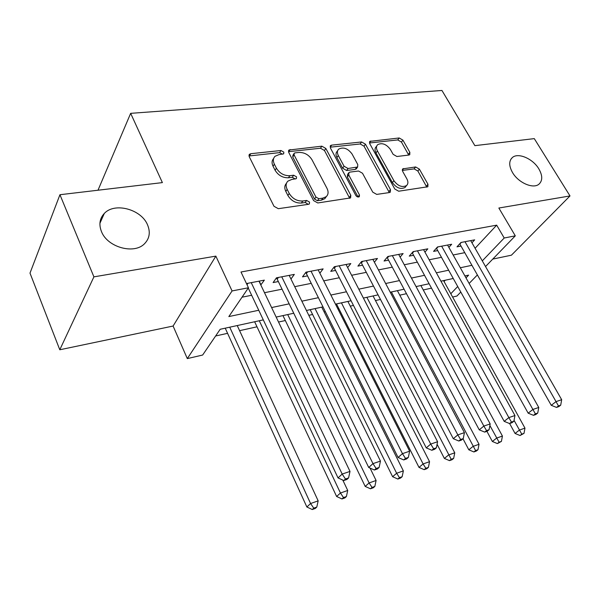 <?xml version="1.0" encoding="UTF-8"?>
<svg xmlns="http://www.w3.org/2000/svg" width="600" height="600" viewBox="0 0 600 600"><rect width="100%" height="100%" fill="white"/><g stroke="black" fill="none" stroke-linecap="round" stroke-linejoin="round"><path stroke-width="0.9" d="M283.83 152.145L280.942 150.51L250.792 153.705L249.472 154.267L249.24 156.712L273.998 206.295L278.317 208.688L308.58 204.292L309.36 203.947L309.54 202.087L306.608 200.445L302.76 200.993C297.022 201.233 292.522 198.72 289.245 193.455L287.153 189.345C285.577 185.962 285.832 183.218 287.925 181.11L291.735 179.468L296.392 178.635L296.558 176.858L293.64 175.222L289.8 175.695C284.077 175.845 279.615 173.34 276.397 168.172L274.35 164.145C272.843 160.928 273.067 158.31 275.04 156.292L279 154.613L283.688 153.84L283.83 152.145M282.532 154.23L279.653 152.618L248.985 155.97M308.257 204.337L305.228 202.478L301.388 203.032L302.76 200.993M295.267 179.025L292.305 177.292L288.472 177.773L289.8 175.695M512.543 172.59C518.393 182.805 533.22 189.24 538.957 184.178C542.707 180.667 542.655 175.553 538.808 168.817C532.882 158.708 518.197 152.325 512.423 157.493C508.8 160.898 508.838 165.93 512.543 172.59M101.46 231.548C107.407 247.38 134.325 254.715 144.578 243.667C149.565 238.47 150.562 232.23 147.57 224.933C141.405 209.333 114.69 201.998 104.302 213.442C99.66 218.43 98.715 224.468 101.46 231.548M408.885 155.055L409.763 154.695L409.853 152.34L402.915 140.123L399.202 137.97L369.87 141.375L369.757 143.7L394.793 189.007L398.67 191.22L427.86 186.757L427.965 184.26L419.377 169.118L415.627 166.958L402.743 168.877L402.63 171.315L406.875 178.898C408.338 181.725 408.225 183.953 406.537 185.572C402.127 187.68 397.912 186.053 393.893 180.675L377.407 150.93C376.05 148.282 376.147 146.19 377.692 144.66C382.095 142.515 386.325 144.113 390.39 149.453L393.112 154.312L396.893 156.495L408.885 155.055M475.088 248.28L496.68 225.157L504.21 238.005L515.295 235.845L485.535 266.543M59.94 194.722L93.907 276.855L59.79 349.77L30 273.12L59.94 194.722L162.382 182.61L130.657 113.34L441.945 90.472L474.862 145.65L534.285 138.623L570 195.938L498.855 208.028L515.295 235.845M59.79 349.77L173.1 326.04L215.85 256.125L93.907 276.855M215.85 256.125L232.072 290.947L248.452 287.76L228.84 316.575L258.75 310.26M496.68 225.157L240.998 272.002L248.452 287.76M325.822 148.447L321.84 146.175L288.93 150.038L288.735 152.445L313.627 200.625L317.798 202.958L350.603 197.903L350.805 195.3L325.822 148.447L324.465 150.495L320.49 148.23L288.465 151.695M331.627 145.132L361.59 141.96L365.438 144.172L390.472 189.63L390.315 192.173L389.408 192.562L376.725 194.4L372.765 192.157L362.505 173.257L358.567 171.015L349.965 172.102L348.938 172.538L348.765 175.02L359.445 194.917L359.31 196.733C358.065 197.347 356.895 196.92 355.808 195.442L330.39 147.953L330.54 145.583L331.627 145.132L330.27 147.18L360.188 143.97L361.59 141.96M492.75 259.095L511.425 255.188L570 195.938M260.798 284.962L264.353 280.132L246.465 283.56M290.955 279.015L294.33 274.395L276.487 277.808L273.112 282.57L278.34 281.55M319.853 273.173L323.13 268.875L305.985 272.16L302.498 276.862L307.522 275.888M347.647 267.577L350.82 263.572L334.335 266.73L330.743 271.373L335.572 270.435M374.385 262.215L377.46 258.472L361.597 261.51L357.915 266.093L362.565 265.192M400.132 257.07L403.118 253.56L387.84 256.485L384.067 261.015L388.545 260.145M424.942 252.127L427.838 248.827L413.115 251.647L409.268 256.118L413.588 255.278M448.868 247.373L451.673 244.26L437.475 246.975L433.567 251.392L437.73 250.59M242.025 297.195L251.663 295.267M264.495 292.702L282.053 289.192M294.712 286.665L311.25 283.358M323.73 280.86L339.308 277.748M351.623 275.28L366.308 272.347M378.457 269.918L392.295 267.15M404.28 264.757L417.33 262.147M429.158 259.778L441.472 257.317M453.143 254.985L464.76 252.667M471.952 242.798L474.668 239.858L460.972 242.475L456.998 246.84L461.018 246.06M215.625 335.978L227.58 333.33M239.595 330.668L257.01 326.805M278.535 322.035L285.33 320.535M308.805 315.33L312.6 314.49M324.142 311.933L325.365 311.655M337.868 308.888L338.88 308.663M350.272 306.135L353.46 305.43M375.472 300.555L380.475 299.445M399.787 295.163L406.478 293.685M423.263 289.965L431.513 288.135M444.045 281.513L445.252 280.222M130.657 113.34L97.995 190.222M460.793 292.058L456.93 296.04L452.618 297.038M263.295 319.875L220.192 329.272L202.65 355.035L187.305 358.597L232.072 290.947M173.1 326.04L187.305 358.597M477.382 274.942L469.132 283.455M482.287 260.873L504.21 238.005M271.605 307.553L289.178 303.847M301.845 301.178L318.397 297.69M330.885 295.05L346.478 291.765M358.793 289.17L373.485 286.072M385.635 283.507L399.48 280.59M411.465 278.062L424.515 275.31M436.342 272.812L448.65 270.218M460.312 267.757L471.923 265.312M465.998 277.875L468.63 275.13L464.91 275.94M453.248 278.483L440.94 281.168M429.112 283.74L416.062 286.582M404.077 289.2L390.232 292.215M378.082 294.862L363.39 298.065M351.067 300.75L335.475 304.147M322.98 306.87L306.42 310.478M293.745 313.245L276.157 317.077M450.795 293.737L457.717 286.515M261.022 284.918L259.207 281.123M273.63 158.528C271.778 160.545 271.582 163.118 273.053 166.245L274.35 164.145M288.472 177.773C282.765 177.922 278.303 175.425 275.1 170.265L273.053 166.245M286.47 183.308C284.49 185.415 284.28 188.115 285.817 191.407L287.153 189.345M301.388 203.032C295.657 203.272 291.165 200.767 287.903 195.51L285.817 191.407M349.702 198.322L324.465 150.495M295.043 152.873L294.21 153.218L294.075 154.913L315.938 197.077L318.847 198.705L322.808 198.142L326.257 196.65C328.403 194.535 328.642 191.76 326.985 188.333L312.022 159.817C308.858 154.83 304.522 152.37 299.002 152.438L295.043 152.873M293.91 153.705L292.897 155.31L292.763 156.998L294.075 154.913M326.28 196.635L324.855 198.66L321.413 200.153L317.452 200.722L314.543 199.103L292.763 156.998M389.332 192.577L364.028 146.175L360.188 143.97M348.54 173.1L347.528 174.54L347.355 177.023L357.998 196.89L359.445 194.917M352.028 153.953C347.827 148.387 343.388 146.775 338.7 149.13C337.11 150.72 336.975 152.85 338.295 155.512L344.048 166.23L348.022 168.488L357.623 167.002L357.78 164.558L352.028 153.953M337.657 150.667L337.32 151.163C335.737 152.752 335.595 154.882 336.915 157.545L338.295 155.512M356.587 168.458L355.2 169.417L346.612 170.498L342.645 168.24L336.915 157.545M376.763 145.965L376.267 146.648C374.722 148.185 374.625 150.27 375.975 152.917L377.407 150.93M405.967 186.3L405.022 187.5C400.62 189.608 396.412 187.98 392.408 182.618L375.975 152.917M426.795 187.14L417.87 171.038L414.127 168.885L402.293 170.422M408.697 155.078L401.467 142.08L397.755 139.935L369.465 142.972M225.225 328.178L306.862 506.993L310.582 503.528L318.165 500.857L237.233 325.56M229.74 327.188L310.582 503.528L313.755 508.155L312.255 509.528L315.278 508.455L316.785 507.075L313.755 508.155M318.165 500.857L316.785 507.075M312.255 509.528L306.862 506.993M248.25 288.053L338.04 477.923L342.173 474.06L251.235 282.645M345.457 479.002L343.793 480.533L346.913 479.46L348.585 477.93L345.457 479.002L342.173 474.06L350.002 471.412L258.975 281.16M338.04 477.923L343.793 480.533M348.585 477.93L350.002 471.412M254.64 321.765L336.615 496.485L340.447 493.02L347.722 490.463L342.803 480.082M259.282 320.752L340.447 493.02L343.5 497.572L341.955 498.952L344.858 497.918L346.403 496.537L343.5 497.572M347.722 490.463L346.403 496.537M341.955 498.952L336.615 496.485M282.952 315.593L365.175 486.397L369.112 482.94L376.095 480.487L370.058 468.075M287.7 314.558L369.112 482.94L372.045 487.418L370.462 488.79L373.252 487.8L374.835 486.428L372.045 487.418M376.095 480.487L374.835 486.428M370.462 488.79L365.175 486.397M310.215 309.653L392.61 476.707L396.638 473.257L403.35 470.895L321.75 307.14M315.067 308.595L396.638 473.257L399.465 477.668L397.845 479.04L400.522 478.08L402.15 476.715L399.465 477.668M403.35 470.895L402.15 476.715M397.845 479.04L392.61 476.707M336.487 303.93L418.995 467.393L423.097 463.95L429.555 461.685L347.88 301.447M341.438 302.85L423.097 463.95L425.82 468.293L424.17 469.658L426.75 468.743L428.4 467.377L425.82 468.293M429.555 461.685L428.4 467.377M424.17 469.658L418.995 467.393M278.43 277.44L277.192 279.18L368.715 467.475L372.968 463.627L281.737 276.803M376.118 468.48L374.407 470.01L377.392 468.982L379.11 467.452L376.118 468.48L372.968 463.627L380.46 461.092L289.17 275.385M277.192 279.18L276.337 278.017M368.715 467.475L374.407 470.01M379.11 467.452L380.46 461.092M307.65 271.845L306.368 273.57L398.092 457.47L402.457 453.638L311.025 271.192M405.48 458.408L403.725 459.938L406.59 458.947L408.353 457.425L405.48 458.408L402.457 453.638L409.635 451.207L318.165 269.827M306.368 273.57L305.67 272.58M398.092 457.47L403.725 459.938M408.353 457.425L409.635 451.207M335.73 266.46L334.41 268.163L426.263 447.877L430.717 444.067L339.18 265.8M433.62 448.755L431.835 450.27L434.58 449.332L436.373 447.817L433.62 448.755L430.717 444.067L437.595 441.735L346.05 264.487M334.41 268.163L333.855 267.345M426.263 447.877L431.835 450.27M436.373 447.817L437.595 441.735M362.752 261.285L361.403 262.972L453.293 438.675L457.822 434.888L366.263 260.618M460.62 439.5L458.798 441.007L461.43 440.1L463.26 438.592L460.62 439.5L457.822 434.888L464.423 432.645L372.87 259.35M361.403 262.972L360.96 262.298M453.293 438.675L458.798 441.007M463.26 438.592L464.423 432.645M437.085 444.293L444.375 458.43L448.553 455.002L454.763 452.82L373.072 295.957M366.862 297.308L451.178 459.27L449.498 460.635L451.98 459.75L453.66 458.393L451.178 459.27M454.763 452.82L453.66 458.393M449.498 460.635L444.375 458.43M388.77 256.305L387.39 257.97L479.243 429.84L483.847 426.067L392.332 255.623M486.54 430.605L484.688 432.105L487.222 431.235L489.075 429.735L486.54 430.605L483.847 426.067L490.185 423.923L398.692 254.407M387.39 257.97L387.045 257.438M479.243 429.84L484.688 432.105M489.075 429.735L490.185 423.923M463.013 438.795L468.81 449.798L473.055 446.385L479.033 444.278L397.388 290.655M391.388 291.96L475.59 450.592L473.888 451.95L476.272 451.095L477.982 449.737L475.59 450.592M479.033 444.278L477.982 449.737M473.888 451.95L468.81 449.798M413.835 251.505L412.425 253.147L504.188 421.35L508.845 417.6L417.442 250.815M511.447 422.062L509.572 423.555L512.002 422.715L513.885 421.222L511.447 422.062L508.845 417.6L514.95 415.53L423.577 249.638M412.425 253.147L412.17 252.743M504.188 421.35L509.572 423.555M513.885 421.222L514.95 415.53M486.915 431.34L492.36 441.48L496.658 438.082L502.425 436.058L420.862 285.54M489.885 425.52L499.11 442.23L497.377 443.58L501.412 441.405L499.11 442.23M502.425 436.058L501.412 441.405M497.377 443.58L492.36 441.48M438 246.877L436.567 248.498L528.173 413.183L532.89 409.455L441.645 246.18M535.395 413.842L533.498 415.327L535.845 414.525L537.743 413.04L535.395 413.842L532.89 409.455L538.763 407.467L447.562 245.048M528.173 413.183L533.498 415.327M537.743 413.04L538.763 407.467M509.632 423.533L515.062 433.463L519.412 430.08L524.97 428.123L443.543 280.597M514.05 420.33L521.783 434.16L520.035 435.51L524.002 433.373L521.783 434.16M524.97 428.123L524.002 433.373M520.035 435.51L515.062 433.463M461.31 242.415L459.855 244.013L551.265 405.322L556.028 401.618L464.993 241.71M558.45 405.938L556.53 407.415L558.787 406.635L560.707 405.165L558.45 405.938L556.028 401.618L561.675 399.705L470.707 240.615M551.265 405.322L556.53 407.415M560.707 405.165L561.675 399.705M279.653 152.618L280.942 150.51M305.228 202.478L306.608 200.445M292.305 177.292L293.64 175.222M275.1 170.265L276.397 168.172M287.903 195.51L289.245 193.455M249.555 155.85L250.792 153.705M349.365 197.28L350.805 195.3M288.825 151.627L290.13 149.535M320.49 148.23L321.84 146.175M314.543 199.103L315.938 197.077M317.452 200.722L318.847 198.705M321.413 200.153L322.808 198.142M364.028 146.175L365.438 144.172M388.98 191.565L390.472 189.63M347.355 177.023L348.765 175.02M342.645 168.24L344.048 166.23M346.612 170.498L348.022 168.488M355.2 169.417L356.618 167.422M392.408 182.618L393.893 180.675M402.27 170.28L403.635 168.502M414.127 168.885L415.627 166.958M417.87 171.038L419.377 169.118M426.435 186.157L427.965 184.26M369.457 142.942L370.853 140.977M397.755 139.935L399.202 137.97M401.467 142.08L402.915 140.123M408.375 154.282L409.853 152.34M248.017 283.26L247.02 284.737M99.922 223.29L104.302 213.442M510.877 159.24L512.423 157.493M249 155.093L249.472 154.267M288.495 150.743L288.93 150.038M324.855 198.66L326.257 196.65M356.205 168.998L357.623 167.002M330.15 146.175L330.54 145.583M405.022 187.5L406.537 185.572M402.397 169.328L402.743 168.877M369.51 141.877L369.87 141.375"/></g></svg>
